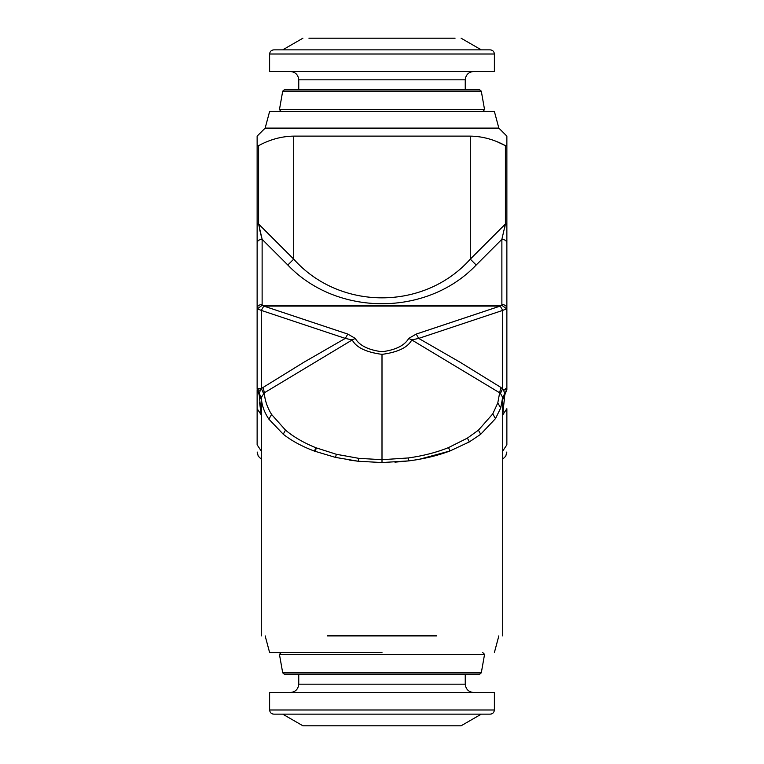 <?xml version="1.0" encoding="UTF-8"?>
<svg xmlns="http://www.w3.org/2000/svg" width="764" height="764" viewBox="0 0 764 764"><rect width="100%" height="100%" fill="white"/><g stroke="black" fill="none" stroke-linecap="round" stroke-linejoin="round"><path stroke-width="1.15" d="M261.298 635.896L261.326 397.433C261.622 404.796 264.134 412.035 268.871 419.14L283.234 434.219C291.495 440.752 301.895 446.396 314.462 451.132L335.482 457.397L358.287 461.246L382 462.554L408.721 460.893C423.953 458.925 437.696 455.63 449.929 450.989L419.264 459.298M416.676 459.737L414.365 460.109M448.535 447.58L449.929 450.989L469.325 441.907L480.69 434.277L495.492 418.596L500.706 407.986L502.674 397.433L500.468 393.374L499.656 392.801L497.794 402.914L492.751 413.907L478.426 430.161L467.406 438.106L448.535 447.58C436.597 452.431 423.161 455.888 408.224 457.961L408.721 460.893L394.931 462.163M502.702 635.896L502.702 399.648L504.784 394.883L502.702 414.947L506.866 408.702L506.866 444.839C506.866 454.293 506.866 454.293 506.866 444.839L506.866 408.702M408.224 457.961L382 459.699L358.727 458.333L358.287 461.246L349.091 460.023M315.035 451.343L314.434 451.123M436.511 635.896L327.489 635.896M259.521 402.208L261.298 414.947L259.216 394.883L259.235 393.508L261.298 399.648M504.574 400.871L504.641 399.782M506.131 388.656L505.405 388.695M500.468 393.374L502.607 388.656L502.712 310.404L506.618 308.818L506.866 308.007L506.866 389.669L506.866 145.637L506.866 224.014L505.405 224.014L506.866 224.014M504.794 393.489L502.674 397.433L502.702 399.648M382 652.542L269.616 652.542L382 652.542M261.298 414.947L257.134 408.702L257.134 444.839C257.134 454.293 257.134 454.293 257.134 444.839L257.134 389.669L261.326 397.433L264.344 392.801L352.223 339.932C356.1 347.41 366.032 352.214 382 354.362C397.958 352.223 407.89 347.41 411.777 339.932L499.656 392.801L500.84 387.396L503.495 390.012L506.866 389.669L504.765 393.508L503.495 390.012M504.784 394.883L506.866 389.669M497.106 141.76L505.405 145.637L506.866 145.637L506.866 136.126L506.866 145.637L505.405 145.637C493.916 139.449 482.218 136.278 470.29 136.126L293.71 136.126C281.782 136.278 270.084 139.449 258.595 145.637C270.084 139.449 281.782 136.278 293.71 136.126L293.71 259.13L258.595 224.014L257.134 224.014L257.134 136.126L257.134 145.637L258.595 145.637L258.595 224.014L262.128 239.323L287.818 265.012C336.848 316.64 427.152 316.64 476.182 265.012L501.872 239.323C504.88 239.552 506.542 240.727 506.866 242.857M257.134 367.809L257.134 388.446M259.216 394.883L257.134 389.669L260.333 390.318L259.235 393.508L257.134 388.551L261.393 388.656L263.532 393.374M358.727 458.333L336.38 454.293L315.857 447.733L314.462 451.132M315.857 447.733C303.614 442.776 293.491 436.893 285.497 430.103L271.592 414.47C267.18 407.374 264.764 400.155 264.344 392.801L263.16 387.396L303.929 362.222L345.299 338.404L352.223 339.932L355.25 338.395L347.792 334.078L345.299 338.404L261.288 310.404L261.393 388.656L263.16 387.396M257.134 321.682L257.134 353.503M257.134 375.42L257.134 360.474M257.134 224.014L257.134 242.857L257.134 224.014M260.333 390.318L261.393 388.656L257.134 388.551L257.134 242.857C257.449 240.727 259.12 239.543 262.128 239.323L262.128 304.473C259.12 304.702 257.449 305.877 257.134 308.007L257.382 308.818L261.288 310.404L263.79 306.077L262.224 305.285L262.128 304.473M279.443 109.624L282.699 91.183L481.301 91.183L484.557 109.624L279.443 109.624L281.276 111.458L269.616 111.458L265.156 128.104L257.134 136.126M482.886 137.396L487.031 138.351M489.151 138.943L490.851 139.468M506.866 136.126L498.844 128.104L494.384 111.458L482.724 111.458L484.557 109.624M265.156 128.104L498.844 128.104M506.866 308.007C506.551 305.877 504.88 304.702 501.872 304.473L501.872 239.323L505.405 224.014L470.29 259.13C424.326 310.747 339.674 310.747 293.71 259.13L287.818 265.012M504.737 227.605L505.405 224.014L505.405 145.637M261.021 235.226L260.591 233.488M260.075 231.33L259.684 229.611M281.286 652.532L279.443 654.376L484.557 654.376L481.301 672.817L479.668 674.192L481.301 672.817L484.557 654.376L482.714 652.532M269.616 111.458L494.384 111.458M501.872 304.473L501.776 305.285L506.618 308.818M257.382 308.818L262.224 305.285L501.776 305.285L500.21 306.077L502.712 310.404L418.701 338.404L460.071 362.222L500.84 387.396M416.208 334.078L408.75 338.395L411.777 339.932L418.701 338.404L416.208 334.078L500.21 306.077L263.79 306.077L347.792 334.078M408.75 338.395C404.614 345.519 395.685 349.969 381.952 351.746C368.267 349.941 359.366 345.49 355.25 338.395M470.29 136.126L470.29 259.13L476.182 265.012M279.443 654.376L282.699 672.817L284.332 674.192L479.668 674.192M481.301 91.183L479.668 89.808L284.332 89.808L282.699 91.183M290.435 692.499C295.448 691.974 298.227 689.195 298.753 684.181L298.753 674.192M465.247 674.192L465.247 684.181C465.773 689.195 468.552 691.974 473.565 692.499M464.827 111.458L299.173 111.458M460.845 725.8L455.067 725.8L460.845 725.8M308.933 725.8L302.916 725.8L308.933 725.8M269.616 692.499L494.384 692.499L494.384 709.985C494.117 712.497 492.732 713.882 490.221 714.149L273.779 714.149C271.268 713.882 269.883 712.497 269.616 709.985L269.616 692.499M290.435 71.501C295.448 72.026 298.227 74.805 298.753 79.819L298.753 89.808M465.247 89.808L465.247 79.819C465.773 74.805 468.552 72.026 473.565 71.501M461.084 725.8L481.272 714.149L461.084 725.8L302.916 725.8L282.728 714.149M308.933 38.2L455.067 38.2M494.384 71.501L269.616 71.501L269.616 54.015L494.384 54.015L494.384 71.501M461.084 38.2L481.272 49.851M282.728 49.851L302.916 38.2M269.616 54.015C269.883 51.503 271.268 50.118 273.779 49.851L490.221 49.851C492.732 50.118 494.117 51.503 494.384 54.015M257.134 390.146L257.659 392.629M497.794 402.914L500.706 407.986M492.751 413.907L495.492 418.596M478.426 430.161L480.69 434.277M467.406 438.106L469.325 441.907M382 354.362L382 462.554M336.38 454.293L335.482 457.397M316.439 447.962L315.064 451.362M285.497 430.103L283.234 434.219M271.592 414.47L268.871 419.14M261.298 451.075L257.134 444.839M506.866 444.839L502.702 451.075M481.301 672.817L282.699 672.817M465.247 684.181L298.753 684.181M298.753 79.819L465.247 79.819M494.384 709.985L269.616 709.985M494.384 652.542L498.844 635.896L494.384 652.542M269.616 652.542L265.156 635.896M261.298 459.202L258.251 456.156L257.134 452.001M502.702 459.202L505.749 456.156L506.866 452.001M493.487 712.564L492.723 713.309M492.026 713.729L491.357 713.987M270.513 712.564L271.268 713.299M271.994 713.738L272.652 713.987"/></g></svg>
